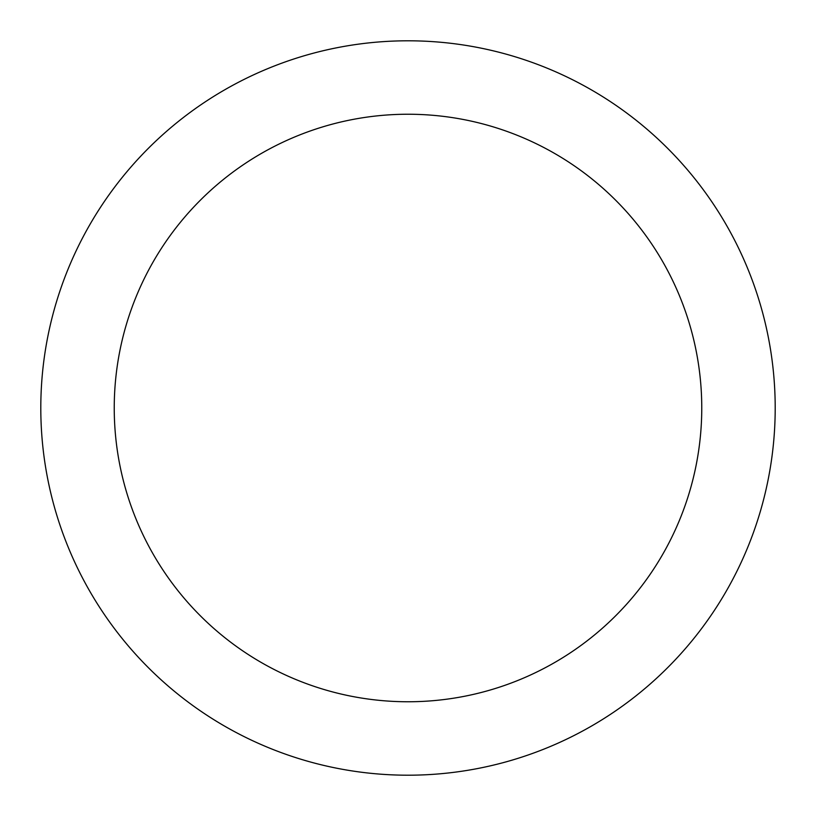 <?xml version="1.0" encoding="UTF-8"?>
<svg xmlns="http://www.w3.org/2000/svg" width="816" height="816" viewBox="0 0 816 816"><rect width="100%" height="100%" fill="white"/><g stroke="black" fill="none" stroke-linecap="round" stroke-linejoin="round"><path stroke-width="1.22" d="M701.76 408A293.76 293.76 0 0 0 408 114.24A293.76 293.76 0 0 0 114.24 408A293.76 293.76 0 0 0 408 701.76A293.76 293.76 0 0 0 701.76 408M775.2 408A367.2 367.2 0 0 0 408 40.8A367.2 367.2 0 0 0 40.8 408A367.2 367.2 0 0 0 408 775.2A367.2 367.2 0 0 0 775.2 408"/></g></svg>

